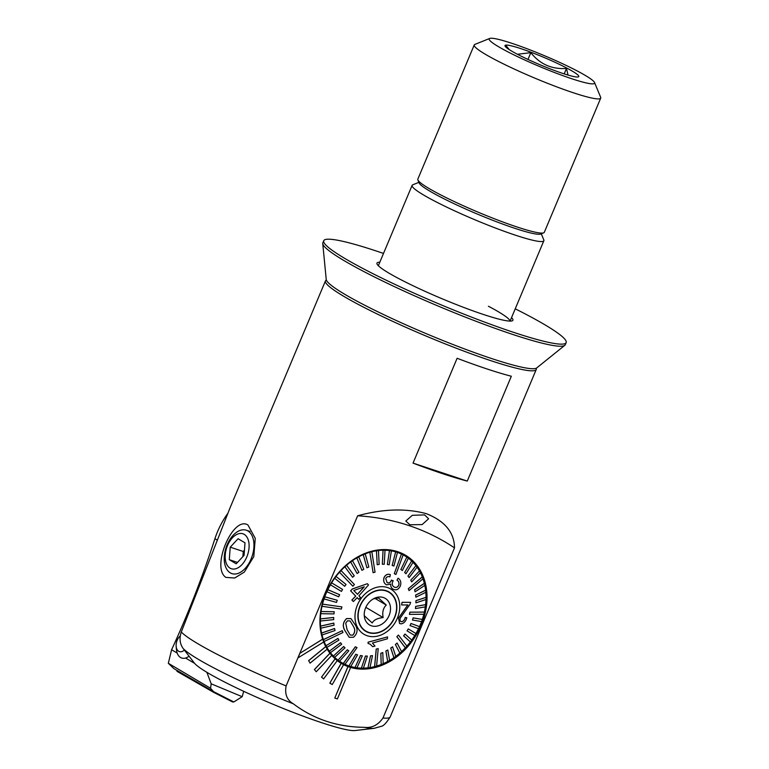 <?xml version="1.0" encoding="UTF-8"?>
<svg xmlns="http://www.w3.org/2000/svg" width="769" height="769" viewBox="0 0 769 769"><rect width="100%" height="100%" fill="white"/><g stroke="black" fill="none" stroke-linecap="round" stroke-linejoin="round"><path stroke-width="1.15" d="M424.594 514.903L412.319 515.307L405.821 521.036L409.839 524.756L422.133 524.583L428.612 518.777L424.594 514.903M225.913 577.394C210.764 567.753 232.872 515.355 247.945 524.987L255.25 538.319L253.799 556.593L244.331 572.088L234.699 578.009L225.913 577.394M348.011 666.588L334.784 698.06L337.389 698.915L350.616 667.454A62.875 49.889 -59.4 0 1 349.309 667.04A62.875 49.889 -59.4 0 1 348.011 666.588L347.953 666.55A62.875 49.889 -59.4 0 1 343.551 664.618L343.608 664.656A62.875 49.889 -59.4 0 1 341.532 663.503A62.875 49.889 -59.4 0 1 341.234 663.33L341.167 663.291A62.875 49.889 -59.4 0 1 337.274 660.609A62.875 49.889 -59.4 0 1 335.178 658.841L335.121 658.812A62.875 49.889 -59.4 0 1 331.747 655.399M329.997 653.237L314.463 669.597L316.232 671.75L331.766 655.39A62.875 49.889 -59.4 0 1 329.997 653.237L329.939 653.198A62.875 49.889 -59.4 0 1 327.181 649.151M325.806 646.633L308.686 660.648L310.08 663.147L327.209 649.132A62.875 49.889 -59.4 0 1 325.806 646.633L325.748 646.594A62.875 49.889 -59.4 0 1 323.662 641.99M322.701 639.183L299.9 653.314L297.968 657.908L323.701 641.971A62.875 49.889 -59.4 0 1 322.701 639.183L322.644 639.154A62.875 49.889 -59.4 0 1 338.552 572.77A62.875 49.889 -59.4 0 1 397.717 551.7A62.875 49.889 -59.4 0 1 405.494 555.228A62.875 49.889 -59.4 0 1 419.374 629.263A62.875 49.889 -59.4 0 1 350.558 667.415L350.616 667.454M541.28 233.795L543.798 239.88A71.45 7.402 -157.2 0 1 543.856 240.735A71.45 7.402 -157.2 0 1 496.226 228.326A71.45 7.402 -157.2 0 1 423.719 195.076A71.45 7.402 -157.2 0 1 412.117 185.358A71.45 7.402 -157.2 0 1 412.78 184.8L418.884 182.34M536.185 368.264A114.331 11.843 -157.2 0 1 536.233 369.514A114.331 11.843 -157.2 0 1 460.016 349.655A114.331 11.843 -157.2 0 1 344.003 296.459A114.331 11.843 -157.2 0 1 325.45 280.906A114.331 11.843 -157.2 0 1 326.373 280.07M536.233 369.514L390.229 716.862C386.413 722.975 383.356 726.147 381.068 726.378L374.234 728.301L354.99 730.55A88.608 9.18 -157.2 0 1 290.692 711.412A88.608 9.18 -157.2 0 1 207.995 672.971A88.608 9.18 -157.2 0 1 194.307 663.003L183.157 648.507C179.811 643.788 179.177 638.289 181.273 632.012L230.037 507.876L325.45 280.906M364.285 727.32C337.495 727.09 313.858 719.265 293.373 703.837C287.01 700.165 284.588 694.196 286.116 685.929L357.633 515.797C382.866 508.857 405.772 508.155 426.343 513.673C444.934 521.084 454.325 532.484 454.498 547.874L382.981 717.996C378.021 725.138 371.792 728.243 364.285 727.32A105.757 10.958 -157.2 0 0 374.234 728.301M467.273 481.067A114.331 11.843 -157.2 0 1 413.04 463.111L457.113 358.277A114.331 11.843 -157.2 0 0 511.337 376.233L467.273 481.067L413.04 463.111M325.748 646.594L308.619 660.619L310.08 663.147M454.498 547.874A297.247 235.823 120.6 0 0 357.633 515.797M322.644 639.154L299.9 653.314M347.953 666.55L334.784 698.06M341.167 663.291L329.834 683.18L332.275 684.535L343.608 664.656M335.121 658.812L321.529 677.133L323.624 678.892L337.274 660.6M329.939 653.198L314.406 669.559L316.232 671.75M341.234 663.33L329.891 683.208M335.178 658.841L321.529 677.133M321.596 677.172L323.691 678.931M387.787 591.323A22.868 18.139 -59.4 0 1 388.941 592.255M363.506 629.33A22.58 17.918 -59.4 0 1 362.958 600.964A22.58 17.918 -59.4 0 1 388.874 592.217A22.58 17.918 -59.4 0 1 391.248 593.976A22.58 17.918 -59.4 0 1 391.796 622.342A22.58 17.918 -59.4 0 1 365.881 631.089A22.58 17.918 -59.4 0 1 363.506 629.33M386.413 590.765A22.58 17.918 -59.4 0 1 386.471 590.803L388.874 592.217M364.429 615.844L372.225 622.967C373.801 619.968 377.435 618.17 383.135 617.584C382.126 612.211 383.173 608.039 386.269 605.068L378.483 597.946L373.407 598.907M386.855 599.57A15.438 12.246 -59.4 0 1 386.48 619.987A15.438 12.246 -59.4 0 1 367.89 623.736A15.438 12.246 -59.4 0 1 364.266 615.709A15.438 12.246 -59.4 0 1 374.618 598.215A15.438 12.246 -59.4 0 1 386.855 599.57M365.881 631.089L363.487 629.667A22.58 17.918 -59.4 0 1 363.42 629.628M365.948 631.128A22.868 18.139 -59.4 0 1 364.573 630.57M375.109 598.465L386.269 605.068M365.833 607.347L383.135 617.584M353.404 626.389L353.452 626.504C355.297 629.532 355.067 632.416 352.76 635.156L352.817 635.184C355.134 632.454 355.355 629.571 353.509 626.543L350.106 620.968L347.453 620.804L345.733 623.169L347.069 629.609L350.203 635.021L352.817 635.184M346.598 618.622L350.972 618.632L355.653 625.524C358.075 629.83 357.364 633.743 353.519 637.261L349.213 637.318L344.887 630.513C342.407 626.158 342.974 622.198 346.598 618.622L346.54 618.584C342.916 622.198 342.34 626.168 344.82 630.484L349.213 637.318M342.263 630.676L323.451 639.654A62.02 49.206 120.6 0 0 323.787 640.577A62.02 49.206 120.6 0 0 324.134 641.5L342.955 632.522L342.263 630.676L323.393 639.616A62.02 49.206 -59.4 0 1 322.019 635.021L335.053 630.513L334.544 628.504L321.567 633.05A62.02 49.206 -59.4 0 1 320.779 628.177L334.054 625.187L333.784 623.082L320.567 626.101A62.02 49.206 -59.4 0 1 320.356 621.025L333.698 619.631L333.669 617.459L320.394 618.891A62.02 49.206 -59.4 0 1 320.769 613.691L333.996 613.922L334.207 611.711L321.048 611.528A62.02 49.206 -59.4 0 1 322.009 606.289L341.369 609.067L341.888 606.904L322.528 604.117A62.02 49.206 -59.4 0 1 324.057 598.926L336.505 602.415L337.255 600.281L324.806 596.792A62.02 49.206 -59.4 0 1 326.873 591.736L338.677 596.802L339.648 594.735L327.844 589.669A62.02 49.206 -59.4 0 1 330.43 584.805L341.417 591.399L330.43 584.805M422.354 576.923L408.358 588.756L409.05 590.592L423.037 578.759A62.02 49.206 120.6 0 0 422.7 577.836A62.02 49.206 120.6 0 0 422.354 576.923L422.287 576.885A62.02 49.206 -59.4 0 0 420.403 572.703M397.554 551.642A62.02 49.206 -59.4 0 1 399.967 552.959L404.754 555.785A62.02 49.206 -59.4 0 1 406.83 557.112L400.899 569.493L406.83 557.112M334.602 628.542L321.634 633.089A62.02 49.206 120.6 0 0 322.086 635.059M333.842 623.121L320.625 626.139A62.02 49.206 120.6 0 0 320.836 628.206M333.736 617.497L320.452 618.93A62.02 49.206 120.6 0 0 320.413 621.064M334.275 611.749L321.106 611.557A62.02 49.206 120.6 0 0 320.827 613.729M341.888 606.904L322.586 604.155A62.02 49.206 120.6 0 0 322.317 605.241A62.02 49.206 120.6 0 0 322.067 606.328M337.255 600.281L324.864 596.831A62.02 49.206 120.6 0 0 324.114 598.964M339.648 594.735L327.911 589.708A62.02 49.206 120.6 0 0 326.94 591.765M341.417 591.399L342.589 589.439L331.66 582.883A62.02 49.206 120.6 0 0 330.487 584.844M331.66 582.883L331.602 582.844A62.02 49.206 -59.4 0 1 334.659 578.269L344.695 586.295L334.659 578.269M344.695 586.295L346.05 584.459L336.072 576.481A62.02 49.206 120.6 0 0 334.717 578.307M336.072 576.481L336.015 576.442A62.02 49.206 -59.4 0 1 339.485 572.223L352.884 586.218L354.413 584.546L341.071 570.588A62.02 49.206 120.6 0 0 340.302 571.415A62.02 49.206 120.6 0 0 339.552 572.261M341.071 570.588L341.013 570.55A62.02 49.206 -59.4 0 1 344.858 566.753L352.606 577.279L344.858 566.753M352.606 577.279L354.269 575.798L346.579 565.311A62.02 49.206 120.6 0 0 344.916 566.791M346.579 565.311L346.521 565.273A62.02 49.206 -59.4 0 1 350.664 561.956L357.114 573.52L350.664 561.956M357.114 573.52L358.892 572.251L352.5 560.716A62.02 49.206 120.6 0 0 350.731 561.985M352.5 560.716L352.442 560.688A62.02 49.206 -59.4 0 1 356.835 557.9L361.911 570.338L356.835 557.9M361.911 570.338L363.775 569.3L358.758 556.9A62.02 49.206 120.6 0 0 356.893 557.938M358.758 556.9L358.69 556.862A62.02 49.206 -59.4 0 1 363.256 554.651L366.909 567.782L363.256 554.651M366.909 567.782L368.832 566.993L365.237 553.901A62.02 49.206 120.6 0 0 363.314 554.689M365.237 553.901L365.179 553.863A62.02 49.206 -59.4 0 1 369.841 552.267L373.1 572.694L375.041 572.165L371.85 551.767A62.02 49.206 120.6 0 0 370.869 552.027A62.02 49.206 120.6 0 0 369.899 552.305M371.85 551.767L371.783 551.738A62.02 49.206 -59.4 0 1 376.474 550.777L377.204 564.706L376.474 550.777M377.204 564.706L379.146 564.436L378.473 550.546A62.02 49.206 120.6 0 0 376.531 550.815M378.473 550.546L378.415 550.517A62.02 49.206 -59.4 0 1 383.058 550.21L382.328 564.235L383.058 550.21M382.328 564.235L384.24 564.244L385.019 550.258A62.02 49.206 120.6 0 0 383.116 550.248M385.019 550.258L384.961 550.22A62.02 49.206 -59.4 0 1 389.479 550.575L387.345 564.484L389.479 550.575M387.345 564.484L389.181 564.763L391.383 550.892A62.02 49.206 120.6 0 0 389.547 550.604M391.383 550.892L391.325 550.854A62.02 49.206 -59.4 0 1 395.651 551.854L392.161 565.455L395.651 551.854M392.161 565.455L393.911 566.003L397.458 552.44A62.02 49.206 120.6 0 0 395.708 551.892M397.458 552.44L397.4 552.411A62.02 49.206 -59.4 0 1 401.466 554.045L394.286 573.664L395.92 574.472L403.148 554.891A62.02 49.206 120.6 0 0 402.341 554.478A62.02 49.206 120.6 0 0 401.524 554.084M403.148 554.891L403.091 554.862A62.02 49.206 -59.4 0 1 404.754 555.785M400.899 569.493L402.379 570.54L408.377 558.198A62.02 49.206 120.6 0 0 406.897 557.141M408.368 558.207A62.02 49.206 -59.4 0 1 411.675 560.986L404.629 572.453L411.675 560.986M404.686 572.482L405.994 573.77L413.04 562.312A62.02 49.206 120.6 0 0 411.732 561.024M413.03 562.331A62.02 49.206 -59.4 0 1 415.904 565.628L407.945 576.039L415.904 565.628M408.003 576.077L409.127 577.577L417.086 567.157A62.02 49.206 120.6 0 0 415.962 565.667M417.067 567.186A62.02 49.206 -59.4 0 1 419.461 570.954L410.742 580.172L419.461 570.954M410.8 580.211L411.713 581.883L420.432 572.674A62.02 49.206 120.6 0 0 419.528 570.992M395.612 600.089A22.868 18.139 -59.4 0 1 389.076 626.062A22.868 18.139 -59.4 0 1 365.736 631.33A22.868 18.139 -59.4 0 1 359.142 623.217A22.868 18.139 -59.4 0 1 365.669 597.244A22.868 18.139 -59.4 0 1 389.018 591.976A22.868 18.139 -59.4 0 1 395.612 600.089M357.027 647.613L355.336 646.767L357.027 647.613L344.964 664.329A62.02 49.206 120.6 0 1 344.147 663.935A62.02 49.206 120.6 0 1 343.339 663.522L343.272 663.484A62.02 49.206 -59.4 0 1 341.609 662.561A62.02 49.206 -59.4 0 1 339.533 661.234L348.799 650.834L347.328 649.776L338.052 660.187A62.02 49.206 -59.4 0 1 334.688 657.36L345.012 647.834L343.647 646.518L333.381 656.072A62.02 49.206 -59.4 0 1 330.459 652.718L341.696 644.239L340.523 642.711L329.343 651.218A62.02 49.206 -59.4 0 1 326.902 647.392L338.908 640.116L337.937 638.395L325.998 645.71A62.02 49.206 -59.4 0 1 324.076 641.461L324.134 641.5M378.213 648.584L376.204 649.074L378.213 648.584L376.589 666.117A62.02 49.206 120.6 0 1 375.618 666.387A62.02 49.206 120.6 0 1 374.638 666.646L374.58 666.608A62.02 49.206 -59.4 0 1 369.966 667.559M398.429 635.059L396.842 636.684L398.429 635.059L406.936 646.162A62.02 49.206 120.6 0 1 406.186 646.998A62.02 49.206 120.6 0 1 405.417 647.834L405.35 647.796A62.02 49.206 -59.4 0 1 401.543 651.564M409.425 614.373L423.902 614.258A62.02 49.206 120.6 0 0 424.171 613.181A62.02 49.206 120.6 0 0 424.421 612.095L409.944 612.201L409.425 614.373L409.887 612.172L424.353 612.057A62.02 49.206 -59.4 0 0 425.315 606.866M397.006 580.201L398.054 578.201L397.006 580.201C398.669 581.201 399.265 582.825 398.794 585.084C397.592 587.276 396.073 587.929 394.237 587.035L394.007 586.91M386.461 584.825C383.942 583.363 383.116 580.951 384.01 577.596C385.509 574.693 387.595 573.684 390.258 574.578L390.316 574.606C387.672 573.712 385.586 574.722 384.067 577.634L384.01 577.596M391.431 580.143L391.325 580.499C390.392 582.671 389.047 583.392 387.288 582.662L387.23 582.623C388.989 583.354 390.335 582.633 391.267 580.46L393.247 580.778L391.373 580.105M351.942 600.031L355.739 596.158L350.664 590.842L352.394 588.996L367.342 583.719L352.337 588.958L350.606 590.803L355.672 596.129L351.885 600.003L353.365 601.531L351.885 600.003M357.114 597.638L358.748 599.32L357.172 597.667L353.365 601.531M356.403 624.957A26.3 20.859 -59.4 0 1 369.505 590.486A26.3 20.859 -59.4 0 1 398.342 598.349A26.3 20.859 -59.4 0 1 385.25 632.82A26.3 20.859 -59.4 0 1 356.403 624.957M409.05 590.592L408.301 588.718L422.287 576.885M411.713 581.883L410.742 580.172M409.127 577.577L407.945 576.039M405.994 573.77L404.629 572.453M402.379 570.54L400.841 569.454M394.286 573.664L401.466 554.045M373.1 572.694L369.841 552.267M352.884 586.218L339.485 572.223M350.914 618.593L346.54 618.584M343.272 663.484L355.336 646.767M349.03 665.973A62.02 49.206 120.6 0 0 350.779 666.521L357.547 654.861L355.797 654.313L348.963 665.935A62.02 49.206 -59.4 0 1 344.964 664.329M348.963 665.935L355.739 654.275L357.547 654.861M355.105 667.53A62.02 49.206 120.6 0 0 356.941 667.809L362.362 655.842L360.517 655.553L355.047 667.492A62.02 49.206 -59.4 0 1 350.789 666.512M355.047 667.492L360.459 655.515L362.362 655.842M361.468 668.165A62.02 49.206 120.6 0 0 363.372 668.174L367.371 656.092L365.467 656.082L361.401 668.126A62.02 49.206 -59.4 0 1 356.96 667.78M361.401 668.126L365.41 656.044L367.371 656.092M368.015 667.867A62.02 49.206 120.6 0 0 369.956 667.607L372.504 655.621L370.562 655.88L367.947 667.828A62.02 49.206 -59.4 0 1 363.381 668.136M367.947 667.828L370.504 655.842L372.504 655.621M374.58 666.608L376.204 649.074M381.251 664.522A62.02 49.206 120.6 0 0 383.173 663.734L382.799 652.545L380.876 653.333L381.184 664.483A62.02 49.206 -59.4 0 1 376.589 666.06M381.184 664.483L380.818 653.294L382.799 652.545M387.73 661.523A62.02 49.206 120.6 0 0 389.595 660.484L387.797 649.988L385.932 651.026L387.672 661.484A62.02 49.206 -59.4 0 1 383.164 663.666M387.672 661.484L385.875 650.987L387.797 649.988M393.988 657.697A62.02 49.206 120.6 0 0 395.756 656.428L392.584 646.806L390.815 648.075L393.92 657.658A62.02 49.206 -59.4 0 1 389.585 660.417M393.92 657.658L390.748 648.036L392.584 646.806M399.909 653.112A62.02 49.206 120.6 0 0 401.572 651.631L397.102 643.038L395.439 644.518L399.851 653.073A62.02 49.206 -59.4 0 1 395.737 656.361M399.851 653.073L395.381 644.489L397.102 643.038M405.35 647.796L396.842 636.684M410.415 641.942A62.02 49.206 120.6 0 0 411.771 640.106L405.013 634.031L403.658 635.857L410.348 641.904A62.02 49.206 -59.4 0 1 406.897 646.104M410.348 641.904L403.59 635.819L405.013 634.031M414.827 635.53A62.02 49.206 120.6 0 0 416 633.569L408.281 628.917L407.109 630.888L414.76 635.502A62.02 49.206 -59.4 0 1 411.723 640.058M414.76 635.502L407.051 630.849L408.281 628.917M418.509 628.686A62.02 49.206 -59.4 0 1 415.933 633.531M410.06 625.582L418.576 628.715A62.02 49.206 120.6 0 0 419.547 626.648L411.031 623.515L410.06 625.582L410.963 623.476L419.49 626.61A62.02 49.206 -59.4 0 0 421.547 621.573M412.453 620.035L421.623 621.583A62.02 49.206 120.6 0 0 422.373 619.449L413.203 617.901L412.453 620.035L413.145 617.863L422.306 619.42A62.02 49.206 -59.4 0 0 423.825 614.258M415.433 608.567L425.382 606.856A62.02 49.206 120.6 0 0 425.661 604.684L415.712 606.395L415.433 608.567L415.644 606.366L425.593 604.655A62.02 49.206 -59.4 0 0 425.968 599.512M415.971 602.829L426.036 599.493A62.02 49.206 120.6 0 0 426.074 597.359L416 600.695L415.904 602.79L415.942 600.656L426.007 597.321A62.02 49.206 -59.4 0 0 425.805 592.303M415.856 597.205L425.863 592.274A62.02 49.206 120.6 0 0 425.651 590.207L415.654 595.129L415.856 597.205L415.587 595.091L425.593 590.169A62.02 49.206 -59.4 0 0 424.805 585.363M415.106 591.784L424.853 585.334A62.02 49.206 120.6 0 0 424.401 583.363L414.654 589.813L415.039 591.746L414.587 589.775L424.344 583.325A62.02 49.206 -59.4 0 0 422.998 578.797M410.617 602.348L402.043 602.329L401.601 604.953L402.1 602.367L410.617 602.348L410.06 604.213L400.216 618.093C399.688 620.266 400.159 621.477 401.649 621.736C403.456 621.39 404.667 619.968 405.282 617.488L406.83 617.747C405.744 621.448 403.802 623.486 401.014 623.861L399.572 623.515L398.611 618.045L407.906 604.934L401.601 604.953M406.83 617.747L405.225 617.449C404.629 619.92 403.417 621.333 401.581 621.698L400.832 621.535M407.849 604.895L398.553 618.007L399.572 623.515M387.566 636.905L368.091 642.173L368.053 643.432L368.149 642.211L387.566 636.905L387.403 638.808L372.427 643.028L375.003 646.075L372.667 646.681L370.168 644.211L368.053 643.432M396.91 636.722L405.417 647.834M376.272 649.113L374.638 666.646M347.328 649.776L338.052 660.187M338.11 660.215A62.02 49.206 120.6 0 0 339.59 661.273M337.995 638.433L325.998 645.71M326.056 645.749A62.02 49.206 120.6 0 0 326.96 647.421M340.58 642.749L329.343 651.218M329.401 651.256A62.02 49.206 120.6 0 0 330.526 652.756M343.705 646.546L333.381 656.072M333.448 656.111A62.02 49.206 120.6 0 0 334.755 657.389M355.403 646.806L343.339 663.522M341.609 662.561L336.812 659.725A62.02 49.206 -59.4 0 1 334.505 658.245M367.342 583.719L368.505 584.949L358.921 595.831L360.507 597.484L358.748 599.32M364.237 586.805L353.807 590.477L357.479 594.322L364.237 586.805M364.179 586.766L357.422 594.283M384.067 577.634C383.173 580.97 383.991 583.383 386.519 584.863L390.71 584.132C390.604 586.747 391.517 588.468 393.42 589.304C396.304 590.573 398.63 589.429 400.409 585.872C401.37 582.364 400.601 579.816 398.111 578.24M397.064 580.23C398.727 581.22 399.322 582.844 398.851 585.113L398.794 585.084M398.851 585.113C397.679 587.305 396.16 587.958 394.305 587.074C392.546 586.18 391.93 584.546 392.478 582.162L393.247 580.778M390.316 574.606L389.893 576.904C388.172 576.164 386.788 576.712 385.74 578.538L387.028 582.508M392.93 589.035L393.42 589.304M246.791 556.967A18.408 11.045 -71.7 0 0 244.234 534.388A18.408 11.045 -71.7 0 0 227.499 545.557A18.408 11.045 -71.7 0 0 230.046 568.137A18.408 11.045 -71.7 0 0 246.791 556.967M251.078 558.996A22.868 13.717 -71.7 0 0 246.282 530.206A22.868 13.717 -71.7 0 0 227.115 544.827A22.868 13.717 -71.7 0 0 231.911 573.616A22.868 13.717 -71.7 0 0 251.078 558.996M245.003 542.827L238.092 538.733L230.229 547.172L229.277 559.697L236.198 563.792L244.061 555.353L245.003 542.827M237.477 562.418L229.277 559.697M242.86 556.641L243.254 551.479L230.229 547.172M244.446 550.2L243.254 551.479M177.168 653.054L171.602 649.757C187.944 614.306 202.382 577.298 214.926 538.713A73.17 58.05 -59.4 0 1 217.569 531.6A73.17 58.05 -59.4 0 1 227.624 513.644M213.542 691.629L210.543 688.265L168.324 663.291L173.929 668.646L213.542 691.629L233.843 701.953L242.177 696.685L243.686 691.312M185.589 658.033L194.595 663.359M206.871 672.298L211.187 683.814L242.177 696.685M211.187 683.814L210.543 688.265M171.602 649.757L168.324 663.291M214.378 692.052A1.23 0.788 107.8 0 1 213.551 692.292L177.255 671.491A1.23 0.788 107.8 0 1 176.918 670.376M233.728 701.895A4.576 2.932 107.8 0 1 232.219 701.78A4.576 2.932 107.8 0 1 232.132 701.732L213.58 692.302M213.551 692.292A1.23 0.788 107.8 0 1 213.532 692.283L232.219 701.78M189.03 656.178A14.294 9.151 107.8 0 1 181.753 658.043A14.294 9.151 107.8 0 1 176.447 649.603L176.149 646.364A8.863 5.671 107.8 0 1 178.619 637.722A8.863 5.671 107.8 0 1 179.139 637.059A8.863 5.671 107.8 0 1 180.254 635.963M184.358 650.093A8.863 5.671 107.8 0 1 176.149 646.364M383.5 253.434A131.48 13.621 22.8 0 0 376.281 251.002A131.48 13.621 22.8 0 0 323.739 240.716L322.855 242.812A131.48 13.621 22.8 0 0 322.749 243.6L326.239 279.493A114.331 11.843 22.8 0 0 383.154 314.358A114.331 11.843 22.8 0 0 491.42 358.479A114.331 11.843 22.8 0 0 536.695 367.957L564.782 345.339A131.48 13.621 22.8 0 0 565.263 344.714L566.147 342.618A131.48 13.621 22.8 0 0 515.24 308.821M322.749 243.6A131.48 13.621 22.8 0 0 388.201 283.684A131.48 13.621 22.8 0 0 512.721 334.438A131.48 13.621 22.8 0 0 564.782 345.339M379.799 262.239A73.737 7.642 22.8 0 0 377.021 263.978A73.737 7.642 22.8 0 0 415.087 286.722A73.737 7.642 22.8 0 0 483.451 314.483A73.737 7.642 22.8 0 0 512.241 320.827A73.737 7.642 22.8 0 0 511.539 317.616M323.739 240.716A131.48 13.621 22.8 0 0 386.096 280.156A131.48 13.621 22.8 0 0 513.596 332.343A131.48 13.621 22.8 0 0 566.147 342.618M509.991 321.096A71.45 7.402 22.8 0 0 488.421 306.245M506.636 47.765A40.017 4.143 22.8 0 0 544.74 66.72A40.017 4.143 22.8 0 0 578.403 76.871A40.017 4.143 22.8 0 0 577.125 74.333A40.017 4.143 22.8 0 0 535.205 53.859A40.017 4.143 22.8 0 0 505.031 46.025A40.017 4.143 22.8 0 0 506.636 47.765M592.226 80.034A57.166 5.921 22.8 0 0 537.8 52.955A57.166 5.921 22.8 0 0 489.709 38.45A57.166 5.921 22.8 0 0 491.535 42.064A57.166 5.921 22.8 0 0 551.421 71.325A57.166 5.921 22.8 0 0 594.533 82.514A57.166 5.921 22.8 0 0 592.226 80.034M489.709 38.45L474.867 44.41A68.595 7.104 22.8 0 0 474.242 44.948A68.595 7.104 22.8 0 0 477.059 48.755A68.595 7.104 22.8 0 0 545.663 82.571A68.595 7.104 22.8 0 0 600.714 98.115A68.595 7.104 22.8 0 0 600.656 97.288L594.533 82.514M474.242 44.948L417.836 179.129A68.595 7.104 22.8 0 0 417.894 179.956A68.595 7.104 22.8 0 0 420.662 182.935A68.595 7.104 22.8 0 0 485.97 215.426A68.595 7.104 22.8 0 0 543.683 232.834A68.595 7.104 22.8 0 0 544.308 232.296L600.714 98.115M417.894 179.956L419.115 182.907A66.307 6.873 22.8 0 0 421.787 185.79A66.307 6.873 22.8 0 0 484.931 217.194A66.307 6.873 22.8 0 0 540.713 234.026L543.683 232.834M517.441 54.272L530.831 52.657C539.944 64.212 551.825 69.47 566.484 68.431L568.051 75.083M506.329 47.505L506.069 45.65L509.28 49.629M527.976 59.444L530.831 52.657M564.186 73.891L566.484 68.431M293.373 703.837A105.757 10.958 -157.2 0 1 198.787 659.581A105.757 10.958 -157.2 0 1 183.157 648.507M286.116 685.929A114.331 11.843 -157.2 0 1 197.998 643.807A114.331 11.843 -157.2 0 1 181.273 632.012M390.229 716.862A114.331 11.843 -157.2 0 1 382.981 717.996M214.926 538.713L216.848 539.857M543.856 240.735L510.078 321.096M412.117 185.358L378.338 265.718M338.225 661.33L342.445 663.041M402.052 553.42L405.58 556.295M250.012 531.437L246.282 530.206M179.139 637.059L180.292 635.732"/></g></svg>
